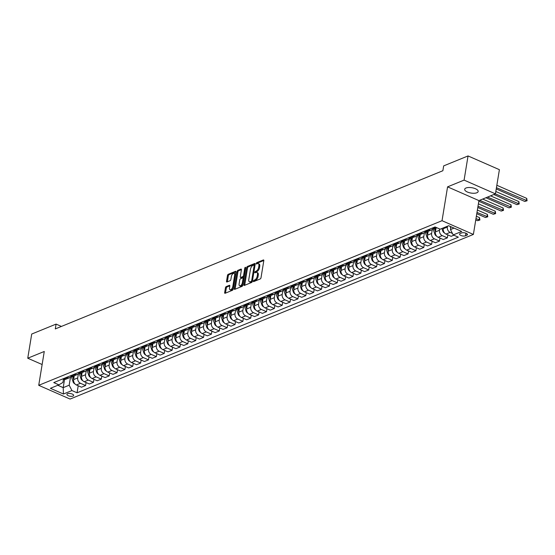 <?xml version="1.0" encoding="UTF-8"?>
<svg xmlns="http://www.w3.org/2000/svg" width="555" height="555" viewBox="0 0 555 555"><rect width="100%" height="100%" fill="white"/><g stroke="black" fill="none" stroke-linecap="round" stroke-linejoin="round"><path stroke-width="0.83" d="M253.351 281.135A0.735 0.368 -66.3 0 0 253.489 281.628A0.735 0.368 -66.3 0 0 253.677 281.621L260.24 278.943A1.048 0.52 -66.3 0 0 261.01 277.743L263.812 260.656A1.048 0.52 -66.3 0 0 263.611 259.955A1.048 0.52 -66.3 0 0 263.348 259.962L256.785 262.64A0.735 0.368 -66.3 0 0 256.243 263.479A0.735 0.368 -66.3 0 0 256.382 263.979A0.735 0.368 -66.3 0 0 256.57 263.972L257.416 263.625A3.351 1.672 -66.3 0 1 258.262 263.59A3.351 1.672 -66.3 0 1 258.894 265.852L258.665 267.274A3.351 1.672 -66.3 0 1 256.188 271.118L255.342 271.464A0.735 0.368 -66.3 0 0 254.8 272.311A0.735 0.368 -66.3 0 0 254.939 272.803A0.735 0.368 -66.3 0 0 255.12 272.796L255.973 272.45A3.351 1.672 -66.3 0 1 256.819 272.415A3.351 1.672 -66.3 0 1 257.451 274.683L257.215 276.106A3.351 1.672 -66.3 0 1 254.745 279.949L253.892 280.296A0.735 0.368 -66.3 0 0 253.351 281.135M476.849 192.765A6.833 2.706 -170.7 0 0 478.167 191.489A6.833 2.706 -170.7 0 0 473.755 188.138A6.833 2.706 -170.7 0 0 466.006 188.006A6.833 2.706 -170.7 0 0 464.688 189.283A6.833 2.706 -170.7 0 0 469.1 192.634A6.833 2.706 -170.7 0 0 476.849 192.765M72.989 396.076A3.413 1.353 -170.7 0 0 73.648 395.444A3.413 1.353 -170.7 0 0 71.442 393.766A3.413 1.353 -170.7 0 0 67.564 393.703A3.413 1.353 -170.7 0 0 66.905 394.341A3.413 1.353 -170.7 0 0 69.111 396.013A3.413 1.353 -170.7 0 0 72.989 396.076M226.225 286.581A1.048 0.52 -66.3 0 0 225.448 287.788L224.664 292.575A1.048 0.52 -66.3 0 0 224.865 293.283A1.048 0.52 -66.3 0 0 225.129 293.276L232.413 290.3A1.048 0.52 -66.3 0 0 233.19 289.1L235.986 272.012A1.048 0.52 -66.3 0 0 235.792 271.305A1.048 0.52 -66.3 0 0 235.521 271.319L228.237 274.295A1.048 0.52 -66.3 0 0 227.467 275.495L226.516 281.281A1.048 0.52 -66.3 0 0 226.711 281.989A1.048 0.52 -66.3 0 0 226.981 281.982L230.096 280.705A1.048 0.52 -66.3 0 0 230.873 279.505L231.338 276.633A2.803 1.394 -66.3 0 1 234.12 273.393A2.803 1.394 -66.3 0 1 234.647 275.287L232.802 286.533A2.803 1.394 -66.3 0 1 230.027 289.772A2.803 1.394 -66.3 0 1 229.499 287.885L229.805 286.005A1.048 0.52 -66.3 0 0 229.61 285.298A1.048 0.52 -66.3 0 0 229.34 285.312L226.225 286.581L227.071 286.956A1.048 0.52 -66.3 0 0 226.301 288.156L225.51 292.95A1.048 0.52 -66.3 0 0 225.496 293.123M44.268 351.475L27.75 358.218L31.711 334.048L56.09 324.092L55.299 328.928L442.876 170.725L443.667 165.889L468.045 155.941L464.091 180.111L447.573 186.855L442.03 220.696L38.725 385.323L44.268 351.475M243.874 284.736A1.048 0.52 -66.3 0 0 244.068 285.443A1.048 0.52 -66.3 0 0 244.339 285.436L251.623 282.46A1.048 0.52 -66.3 0 0 252.393 281.26L255.196 264.173A1.048 0.52 -66.3 0 0 254.995 263.465A1.048 0.52 -66.3 0 0 254.731 263.479L247.447 266.455A1.048 0.52 -66.3 0 0 246.67 267.656L243.874 284.736L244.72 285.11A1.048 0.52 -66.3 0 0 244.7 285.284M242.022 286.38L234.73 289.356A1.048 0.52 -66.3 0 1 234.467 289.363A1.048 0.52 -66.3 0 1 234.272 288.655L237.068 271.575A1.048 0.52 -66.3 0 1 237.838 270.375L240.96 269.099A1.048 0.52 -66.3 0 1 241.224 269.092A1.048 0.52 -66.3 0 1 241.418 269.799L240.287 276.723A1.048 0.52 -66.3 0 0 240.481 277.431A1.048 0.52 -66.3 0 0 240.752 277.424L242.819 276.577A1.048 0.52 -66.3 0 0 243.589 275.377L244.769 268.162A0.735 0.368 -66.3 0 1 245.497 267.316A0.735 0.368 -66.3 0 1 245.636 267.808L242.792 285.18A1.048 0.52 -66.3 0 1 242.022 286.38M461.587 232.94L460.199 233.509A3.309 1.311 -170.7 0 0 459.561 234.127A3.309 1.311 -170.7 0 0 461.698 235.75A3.309 1.311 -170.7 0 0 465.451 235.813L466.838 235.244A3.309 1.311 -170.7 0 0 467.476 234.626A3.309 1.311 -170.7 0 0 465.34 233.003A3.309 1.311 -170.7 0 0 461.587 232.94M442.03 220.696L473.38 234.439L70.076 399.059L38.725 385.323M78.213 385.76L77.062 392.801L458.347 237.172L453.22 234.925L461.711 231.456L448.662 225.732L440.171 229.201L435.044 226.953L53.759 382.589L58.885 384.837L62.909 382.457L63.43 379.28M77.062 392.801L71.935 390.553L63.443 394.022L50.394 388.306L58.885 384.837M447.573 186.855L478.923 200.598L495.442 193.855L464.091 180.111M495.442 193.855L499.396 169.677L468.045 155.941M27.75 358.218L42.131 364.524M478.923 200.598L473.38 234.439M61.418 326.43L56.09 324.092M453.22 234.925L450.466 229.569L450.931 226.724M450.466 229.569L454.059 228.098M64.533 379.509L63.201 387.64L69.181 385.205L70.506 377.088M86.081 382.548L85.588 385.531L81.502 387.203L76.375 384.955A4.267 3.288 -112.2 0 1 73.621 379.599L74.245 375.777M85.588 385.531L80.461 383.283A4.267 3.288 -112.2 0 1 77.707 377.934L78.373 373.876M93.941 379.342L93.455 382.319L89.369 383.991L84.242 381.743A4.267 3.288 -112.2 0 1 81.481 376.387L82.112 372.571M93.455 382.319L88.328 380.071A4.267 3.288 -112.2 0 1 85.574 374.722L86.24 370.671M101.808 376.13L101.322 379.114L97.229 380.779L92.102 378.531A4.267 3.288 -112.2 0 1 89.348 373.182L89.972 369.359M101.322 379.114L96.195 376.866A4.267 3.288 -112.2 0 1 93.441 371.51L94.1 367.459M109.675 372.918L109.182 375.901L105.096 377.573L99.969 375.326A4.267 3.288 -112.2 0 1 97.215 369.97L97.84 366.147M109.182 375.901L104.056 373.654A4.267 3.288 -112.2 0 1 101.301 368.298L101.967 364.246M117.535 369.706L117.049 372.689L112.963 374.361L107.837 372.114A4.267 3.288 -112.2 0 1 105.075 366.758L105.707 362.935M117.049 372.689L111.923 370.442A4.267 3.288 -112.2 0 1 109.169 365.093L109.834 361.034M125.402 366.501L124.917 369.477L120.823 371.149L115.697 368.902A4.267 3.288 -112.2 0 1 112.943 363.546L113.567 359.73M124.917 369.477L119.79 367.237A4.267 3.288 -112.2 0 1 117.036 361.881L117.695 357.829M133.269 363.289L132.777 366.272L128.691 367.937L123.564 365.69A4.267 3.288 -112.2 0 1 120.81 360.341L121.434 356.518M132.777 366.272L127.65 364.024A4.267 3.288 -112.2 0 1 124.896 358.669L125.562 354.617M141.13 360.077L140.644 363.06L136.558 364.732L131.431 362.484A4.267 3.288 -112.2 0 1 128.67 357.129L129.301 353.306M140.644 363.06L135.517 360.812A4.267 3.288 -112.2 0 1 132.763 355.457L133.422 351.405M148.997 356.865L148.511 359.848L144.418 361.52L139.291 359.272A4.267 3.288 -112.2 0 1 136.537 353.917L137.161 350.094M148.511 359.848L143.384 357.6A4.267 3.288 -112.2 0 1 140.63 352.252L141.289 348.2M156.864 353.66L156.371 356.636L152.285 358.308L147.158 356.06A4.267 3.288 -112.2 0 1 144.404 350.711L145.028 346.889M156.371 356.636L151.244 354.395A4.267 3.288 -112.2 0 1 148.49 349.039L149.156 344.988M164.724 350.448L164.238 353.431L160.145 355.096L155.025 352.848A4.267 3.288 -112.2 0 1 152.264 347.499L152.896 343.677M164.238 353.431L159.112 351.183A4.267 3.288 -112.2 0 1 156.357 345.827L157.016 341.776M172.591 347.236L172.106 350.219L168.012 351.891L162.886 349.643A4.267 3.288 -112.2 0 1 160.131 344.287L160.756 340.465M172.106 350.219L166.979 347.971A4.267 3.288 -112.2 0 1 164.218 342.615L164.884 338.564M180.458 344.024L179.966 347.007L175.88 348.679L170.753 346.431A4.267 3.288 -112.2 0 1 167.998 341.075L168.623 337.253M179.966 347.007L174.839 344.759A4.267 3.288 -112.2 0 1 172.085 339.41L172.751 335.359M188.318 340.819L187.833 343.795L183.74 345.467L178.62 343.219A4.267 3.288 -112.2 0 1 175.859 337.87L176.49 334.048M187.833 343.795L182.706 341.554A4.267 3.288 -112.2 0 1 179.952 336.198L180.611 332.147M196.186 337.606L195.7 340.59L191.607 342.255L186.48 340.007A4.267 3.288 -112.2 0 1 183.726 334.658L184.35 330.835M195.7 340.59L190.573 338.342A4.267 3.288 -112.2 0 1 187.812 332.986L188.478 328.935M204.053 334.394L203.56 337.378L199.474 339.05L194.347 336.802A4.267 3.288 -112.2 0 1 191.593 331.446L192.217 327.623M203.56 337.378L198.433 335.13A4.267 3.288 -112.2 0 1 195.679 329.774L196.345 325.723M211.913 331.182L211.427 334.166L207.334 335.837L202.214 333.59A4.267 3.288 -112.2 0 1 199.453 328.234L200.084 324.411M211.427 334.166L206.3 331.918A4.267 3.288 -112.2 0 1 203.546 326.569L204.205 322.517M219.78 327.977L219.294 330.96L215.201 332.625L210.074 330.378A4.267 3.288 -112.2 0 1 207.32 325.029L207.945 321.206M219.294 330.96L214.168 328.713A4.267 3.288 -112.2 0 1 211.406 323.357L212.072 319.305M227.647 324.765L227.155 327.748L223.068 329.413L217.942 327.166A4.267 3.288 -112.2 0 1 215.187 321.817L215.812 317.994M227.155 327.748L222.028 325.501A4.267 3.288 -112.2 0 1 219.274 320.145L219.94 316.093M235.507 321.553L235.022 324.536L230.929 326.208L225.809 323.96A4.267 3.288 -112.2 0 1 223.048 318.605L223.679 314.782M235.022 324.536L229.895 322.288A4.267 3.288 -112.2 0 1 227.141 316.933L227.8 312.881M243.374 318.341L242.889 321.324L238.796 322.996L233.669 320.748A4.267 3.288 -112.2 0 1 230.915 315.393L231.539 311.57M242.889 321.324L237.762 319.076A4.267 3.288 -112.2 0 1 235.001 313.728L235.667 309.676M251.242 315.136L250.749 318.119L246.663 319.784L241.536 317.536A4.267 3.288 -112.2 0 1 238.782 312.188L239.406 308.365M250.749 318.119L245.622 315.871A4.267 3.288 -112.2 0 1 242.868 310.516L243.534 306.464M259.102 311.924L258.616 314.907L254.523 316.572L249.403 314.331A4.267 3.288 -112.2 0 1 246.642 308.975L247.266 305.153M258.616 314.907L253.489 312.659A4.267 3.288 -112.2 0 1 250.735 307.303L251.394 303.252M266.969 308.712L266.483 311.695L262.39 313.367L257.263 311.119A4.267 3.288 -112.2 0 1 254.509 305.763L255.133 301.941M266.483 311.695L261.356 309.447A4.267 3.288 -112.2 0 1 258.595 304.091L259.261 300.04M274.836 305.507L274.343 308.483L270.257 310.155L265.13 307.907A4.267 3.288 -112.2 0 1 262.376 302.551L263.001 298.736M274.343 308.483L269.217 306.235A4.267 3.288 -112.2 0 1 266.462 300.886L267.128 296.835M282.696 302.295L282.211 305.278L278.117 306.943L272.998 304.695A4.267 3.288 -112.2 0 1 270.236 299.346L270.861 295.524M282.211 305.278L277.084 303.03A4.267 3.288 -112.2 0 1 274.33 297.674L274.989 293.623M290.563 299.083L290.078 302.066L285.985 303.731L280.858 301.49A4.267 3.288 -112.2 0 1 278.104 296.134L278.728 292.312M290.078 302.066L284.951 299.818A4.267 3.288 -112.2 0 1 282.19 294.462L282.856 290.411M298.43 295.87L297.938 298.854L293.852 300.526L288.725 298.278A4.267 3.288 -112.2 0 1 285.971 292.922L286.595 289.1M297.938 298.854L292.811 296.606A4.267 3.288 -112.2 0 1 290.057 291.257L290.723 287.199M306.291 292.665L305.805 295.642L301.712 297.313L296.592 295.066A4.267 3.288 -112.2 0 1 293.831 289.71L294.455 285.894M305.805 295.642L300.678 293.394A4.267 3.288 -112.2 0 1 297.924 288.045L298.583 283.993M314.158 289.453L313.672 292.436L309.579 294.101L304.452 291.854A4.267 3.288 -112.2 0 1 301.698 286.505L302.322 282.682M313.672 292.436L308.545 290.189A4.267 3.288 -112.2 0 1 305.784 284.833L306.45 280.781M322.025 286.241L321.532 289.224L317.446 290.889L312.319 288.649A4.267 3.288 -112.2 0 1 309.565 283.293L310.19 279.47M321.532 289.224L316.405 286.977A4.267 3.288 -112.2 0 1 313.651 281.621L314.317 277.569M329.885 283.029L329.399 286.012L325.306 287.684L320.186 285.436A4.267 3.288 -112.2 0 1 317.425 280.081L318.05 276.258M329.399 286.012L324.273 283.765A4.267 3.288 -112.2 0 1 321.518 278.416L322.177 274.357M337.752 279.824L337.267 282.8L333.173 284.472L328.047 282.224A4.267 3.288 -112.2 0 1 325.292 276.869L325.917 273.053M337.267 282.8L332.14 280.552A4.267 3.288 -112.2 0 1 329.379 275.204L330.045 271.152M345.619 276.612L345.127 279.595L341.041 281.26L335.914 279.012A4.267 3.288 -112.2 0 1 333.16 273.664L333.784 269.841M345.127 279.595L340 277.347A4.267 3.288 -112.2 0 1 337.246 271.992L337.912 267.94M353.479 273.4L352.994 276.383L348.901 278.055L343.774 275.807A4.267 3.288 -112.2 0 1 341.02 270.451L341.644 266.629M352.994 276.383L347.867 274.135A4.267 3.288 -112.2 0 1 345.113 268.78L345.772 264.728M361.347 270.188L360.861 273.171L356.768 274.843L351.641 272.595A4.267 3.288 -112.2 0 1 348.887 267.239L349.511 263.417M360.861 273.171L355.734 270.923A4.267 3.288 -112.2 0 1 352.973 265.574L353.639 261.516M369.214 266.983L368.721 269.959L364.635 271.631L359.508 269.383A4.267 3.288 -112.2 0 1 356.754 264.027L357.378 260.212M368.721 269.959L363.594 267.718A4.267 3.288 -112.2 0 1 360.84 262.362L361.506 258.311M377.074 263.771L376.588 266.754L372.495 268.419L367.368 266.171A4.267 3.288 -112.2 0 1 364.614 260.822L365.239 257M376.588 266.754L371.462 264.506A4.267 3.288 -112.2 0 1 368.707 259.15L369.366 255.099M384.941 260.559L384.455 263.542L380.362 265.214L375.236 262.966A4.267 3.288 -112.2 0 1 372.481 257.61L373.106 253.788M384.455 263.542L379.329 261.294A4.267 3.288 -112.2 0 1 376.567 255.938L377.233 251.887M392.808 257.347L392.316 260.33L388.229 262.002L383.103 259.754A4.267 3.288 -112.2 0 1 380.348 254.398L380.973 250.576M392.316 260.33L387.189 258.082A4.267 3.288 -112.2 0 1 384.435 252.733L385.101 248.682M400.668 254.141L400.183 257.118L396.09 258.79L390.963 256.542A4.267 3.288 -112.2 0 1 388.209 251.193L388.833 247.37M400.183 257.118L395.056 254.877A4.267 3.288 -112.2 0 1 392.302 249.521L392.961 245.47M408.535 250.929L408.05 253.912L403.957 255.577L398.83 253.33A4.267 3.288 -112.2 0 1 396.076 247.981L396.7 244.158M408.05 253.912L402.923 251.665A4.267 3.288 -112.2 0 1 400.162 246.309L400.828 242.257M416.403 247.717L415.91 250.7L411.824 252.372L406.697 250.125A4.267 3.288 -112.2 0 1 403.943 244.769L404.567 240.946M415.91 250.7L410.783 248.453A4.267 3.288 -112.2 0 1 408.029 243.097L408.695 239.045M424.263 244.505L423.777 247.488L419.684 249.16L414.557 246.913A4.267 3.288 -112.2 0 1 411.803 241.557L412.427 237.734M423.777 247.488L418.65 245.241A4.267 3.288 -112.2 0 1 415.896 239.892L416.555 235.84M432.13 241.3L431.644 244.276L427.551 245.948L422.424 243.7A4.267 3.288 -112.2 0 1 419.67 238.352L420.295 234.529M431.644 244.276L426.517 242.035A4.267 3.288 -112.2 0 1 423.756 236.68L424.422 232.628M439.997 238.088L439.504 241.071L435.418 242.736L430.291 240.488A4.267 3.288 -112.2 0 1 427.537 235.14L428.162 231.317M439.504 241.071L434.378 238.823A4.267 3.288 -112.2 0 1 431.623 233.468L432.289 229.416M447.857 234.876L447.372 237.859L443.279 239.531L438.152 237.283A4.267 3.288 -112.2 0 1 435.397 231.928L436.022 228.105M447.372 237.859L442.245 235.611A4.267 3.288 -112.2 0 1 439.491 230.256L439.699 228.993M453.872 235.209L451.146 236.319L446.019 234.071A4.267 3.288 -112.2 0 1 443.265 228.715L443.403 227.883M452.45 233.426L450.112 232.399A4.267 3.288 -112.2 0 1 447.351 227.05L447.49 226.218M57.803 385.274L63.201 387.64L63.443 394.022M436.875 227.758L435.217 228.438A4.267 3.288 -112.2 0 1 432.969 228.355L432.324 228.063M435.696 227.238L432.969 228.355A4.267 3.288 -112.2 0 1 431.443 229.978A4.267 3.288 -112.2 0 1 429.195 229.895L428.543 229.61M431.443 229.978L427.35 231.643A4.267 3.288 -112.2 0 1 425.109 231.56L424.457 231.275M428.731 239.295L428.627 239.267A2.83 2.178 -112.2 0 1 426.975 237.311L425.352 232.365A8.165 6.292 -112.2 0 1 425.13 231.574A4.267 3.288 -112.2 0 1 423.576 233.19A4.267 3.288 -112.2 0 1 421.328 233.1L420.683 232.816M419.982 236.437L419.469 234.862A4.267 3.288 -112.2 0 1 417.242 234.772L416.59 234.487M420.87 242.5L420.759 242.479A2.83 2.178 -112.2 0 1 419.115 240.516L417.485 235.57A8.165 6.292 -112.2 0 1 417.263 234.779A4.267 3.288 -112.2 0 1 415.716 236.395A4.267 3.288 -112.2 0 1 413.468 236.312L412.816 236.028M415.716 236.395L411.623 238.067A4.267 3.288 -112.2 0 1 409.375 237.984L408.73 237.7M413.003 245.712L412.892 245.692A2.83 2.178 -112.2 0 1 411.248 243.728L409.625 238.782A8.165 6.292 -112.2 0 1 409.396 237.991A4.267 3.288 -112.2 0 1 407.849 239.607A4.267 3.288 -112.2 0 1 405.601 239.524L404.949 239.24M407.849 239.607L403.756 241.279A4.267 3.288 -112.2 0 1 401.515 241.189L400.863 240.905M405.601 239.524L401.515 241.189A4.267 3.288 -112.2 0 1 399.982 242.819A4.267 3.288 -112.2 0 1 397.734 242.736L397.089 242.452M399.982 242.819L395.895 244.484A4.267 3.288 -112.2 0 1 393.648 244.401L392.995 244.117M397.276 252.136L397.165 252.109A2.83 2.178 -112.2 0 1 395.521 250.152L393.897 245.206A8.165 6.292 -112.2 0 1 393.668 244.415A4.267 3.288 -112.2 0 1 392.121 246.031A4.267 3.288 -112.2 0 1 389.874 245.941L389.221 245.657M388.521 249.278L388.007 247.703A4.267 3.288 -112.2 0 1 385.781 247.613L385.135 247.329M389.36 255.335L389.298 255.321A2.83 2.178 -112.2 0 1 387.654 253.357L386.03 248.411A8.165 6.292 -112.2 0 1 385.801 247.62A4.267 3.288 -112.2 0 1 384.254 249.237A4.267 3.288 -112.2 0 1 382.006 249.153L381.354 248.869M384.254 249.237L380.161 250.909A4.267 3.288 -112.2 0 1 377.92 250.825L377.268 250.541M382.006 249.153L377.92 250.825A4.267 3.288 -112.2 0 1 376.387 252.449A4.267 3.288 -112.2 0 1 374.139 252.365L373.494 252.081M376.387 252.449L372.301 254.121A4.267 3.288 -112.2 0 1 370.053 254.03L369.401 253.746M373.681 261.766L373.57 261.745A2.83 2.178 -112.2 0 1 371.926 259.782L370.303 254.835A8.165 6.292 -112.2 0 1 370.074 254.044A4.267 3.288 -112.2 0 1 368.527 255.661A4.267 3.288 -112.2 0 1 366.279 255.577L365.627 255.293M368.527 255.661L364.434 257.326A4.267 3.288 -112.2 0 1 362.186 257.243L361.541 256.958M365.814 264.978L365.703 264.95A2.83 2.178 -112.2 0 1 364.059 262.994L362.436 258.047A8.165 6.292 -112.2 0 1 362.207 257.256A4.267 3.288 -112.2 0 1 360.66 258.866A4.267 3.288 -112.2 0 1 358.412 258.783L357.76 258.498M357.066 262.113L356.546 260.545A4.267 3.288 -112.2 0 1 354.326 260.455L353.674 260.17M357.899 268.176L357.843 268.162A2.83 2.178 -112.2 0 1 356.192 266.199L354.569 261.252A8.165 6.292 -112.2 0 1 354.347 260.462A4.267 3.288 -112.2 0 1 352.793 262.078A4.267 3.288 -112.2 0 1 350.545 261.995L349.9 261.71M352.793 262.078L348.707 263.75A4.267 3.288 -112.2 0 1 346.459 263.667L345.807 263.382M350.545 261.995L346.459 263.667A4.267 3.288 -112.2 0 1 344.933 265.29A4.267 3.288 -112.2 0 1 342.685 265.207L342.033 264.922M344.933 265.29L340.839 266.962A4.267 3.288 -112.2 0 1 338.592 266.872L337.946 266.587M342.22 274.607L342.109 274.586A2.83 2.178 -112.2 0 1 340.465 272.623L338.841 267.676A8.165 6.292 -112.2 0 1 338.612 266.886A4.267 3.288 -112.2 0 1 337.065 268.502A4.267 3.288 -112.2 0 1 334.818 268.419L334.172 268.134M333.472 271.749L332.958 270.181A4.267 3.288 -112.2 0 1 330.731 270.084L330.079 269.799M334.353 277.819L334.249 277.791A2.83 2.178 -112.2 0 1 332.598 275.835L330.974 270.889A8.165 6.292 -112.2 0 1 330.752 270.091A4.267 3.288 -112.2 0 1 329.198 271.707A4.267 3.288 -112.2 0 1 326.95 271.624L326.305 271.339M329.198 271.707L325.112 273.379A4.267 3.288 -112.2 0 1 322.864 273.296L322.212 273.011M326.493 281.024L326.382 281.003A2.83 2.178 -112.2 0 1 324.737 279.04L323.114 274.094A8.165 6.292 -112.2 0 1 322.885 273.303A4.267 3.288 -112.2 0 1 321.338 274.919A4.267 3.288 -112.2 0 1 319.09 274.836L318.438 274.552M321.338 274.919L317.245 276.591A4.267 3.288 -112.2 0 1 314.997 276.508L314.352 276.224M319.09 274.836L314.997 276.508A4.267 3.288 -112.2 0 1 313.471 278.131A4.267 3.288 -112.2 0 1 311.223 278.048L310.578 277.764M313.471 278.131L309.378 279.803A4.267 3.288 -112.2 0 1 307.137 279.713L306.485 279.429M310.758 287.448L310.654 287.421A2.83 2.178 -112.2 0 1 309.003 285.464L307.38 280.518A8.165 6.292 -112.2 0 1 307.158 279.727A4.267 3.288 -112.2 0 1 305.604 281.343A4.267 3.288 -112.2 0 1 303.356 281.26L302.711 280.969M302.01 284.59L301.497 283.015A4.267 3.288 -112.2 0 1 299.27 282.925L298.618 282.641M302.843 290.647L302.787 290.633A2.83 2.178 -112.2 0 1 301.143 288.676L299.52 283.73A8.165 6.292 -112.2 0 1 299.291 282.932A4.267 3.288 -112.2 0 1 297.744 284.548A4.267 3.288 -112.2 0 1 295.496 284.465L294.844 284.181M297.744 284.548L293.65 286.22A4.267 3.288 -112.2 0 1 291.403 286.137L290.758 285.853M295.031 293.866L294.92 293.845A2.83 2.178 -112.2 0 1 293.276 291.881L291.652 286.935A8.165 6.292 -112.2 0 1 291.424 286.144A4.267 3.288 -112.2 0 1 289.876 287.761A4.267 3.288 -112.2 0 1 287.629 287.677L286.984 287.393M289.876 287.761L285.783 289.433A4.267 3.288 -112.2 0 1 283.543 289.349L282.89 289.065M287.629 287.677L283.543 289.349A4.267 3.288 -112.2 0 1 282.009 290.973A4.267 3.288 -112.2 0 1 279.762 290.889L279.116 290.605M278.416 294.219L277.902 292.651A4.267 3.288 -112.2 0 1 275.675 292.554L275.023 292.27M279.304 300.29L279.193 300.262A2.83 2.178 -112.2 0 1 277.549 298.306L275.925 293.359A8.165 6.292 -112.2 0 1 275.696 292.568A4.267 3.288 -112.2 0 1 274.149 294.185A4.267 3.288 -112.2 0 1 271.901 294.094L271.249 293.81M270.549 297.431L270.035 295.857A4.267 3.288 -112.2 0 1 267.808 295.766L267.163 295.482M271.437 303.502L271.326 303.474A2.83 2.178 -112.2 0 1 269.681 301.518L268.058 296.571A8.165 6.292 -112.2 0 1 267.829 295.773A4.267 3.288 -112.2 0 1 266.282 297.39A4.267 3.288 -112.2 0 1 264.034 297.307L263.389 297.022M266.282 297.39L262.189 299.062A4.267 3.288 -112.2 0 1 259.948 298.978L259.296 298.694M264.034 297.307L259.948 298.978A4.267 3.288 -112.2 0 1 258.415 300.602A4.267 3.288 -112.2 0 1 256.167 300.519L255.522 300.234M258.415 300.602L254.329 302.274A4.267 3.288 -112.2 0 1 252.081 302.191L251.429 301.906M255.709 309.919L255.598 309.898A2.83 2.178 -112.2 0 1 253.954 307.935L252.331 302.988A8.165 6.292 -112.2 0 1 252.102 302.197A4.267 3.288 -112.2 0 1 250.555 303.814A4.267 3.288 -112.2 0 1 248.307 303.731L247.655 303.446M246.954 307.061L246.441 305.493A4.267 3.288 -112.2 0 1 244.214 305.396L243.569 305.111M244.228 305.403A4.267 3.288 -112.2 0 1 242.688 307.026A4.267 3.288 -112.2 0 1 240.44 306.936L239.795 306.651M239.094 310.273L238.581 308.698A4.267 3.288 -112.2 0 1 236.354 308.608L235.702 308.323M239.975 316.343L239.871 316.315A2.83 2.178 -112.2 0 1 238.22 314.359L236.597 309.412A8.165 6.292 -112.2 0 1 236.375 308.615A4.267 3.288 -112.2 0 1 234.821 310.231A4.267 3.288 -112.2 0 1 232.573 310.148L231.928 309.863M234.821 310.231L230.734 311.903A4.267 3.288 -112.2 0 1 228.487 311.82L227.834 311.535M228.5 311.827A4.267 3.288 -112.2 0 1 226.96 313.443A4.267 3.288 -112.2 0 1 224.713 313.36L224.06 313.075M226.96 313.443L222.867 315.115A4.267 3.288 -112.2 0 1 220.619 315.032L219.974 314.747M224.248 322.76L224.137 322.739A2.83 2.178 -112.2 0 1 222.493 320.776L220.869 315.83A8.165 6.292 -112.2 0 1 220.64 315.039A4.267 3.288 -112.2 0 1 219.093 316.655A4.267 3.288 -112.2 0 1 216.845 316.572L216.2 316.288M215.5 319.902L214.986 318.334A4.267 3.288 -112.2 0 1 212.759 318.237L212.107 317.953M216.381 325.972L216.277 325.945A2.83 2.178 -112.2 0 1 214.625 323.988L213.002 319.042A8.165 6.292 -112.2 0 1 212.78 318.251A4.267 3.288 -112.2 0 1 211.226 319.867A4.267 3.288 -112.2 0 1 208.978 319.777L208.333 319.493M211.226 319.867L207.14 321.532A4.267 3.288 -112.2 0 1 204.892 321.449L204.24 321.165M208.52 329.177L208.409 329.157A2.83 2.178 -112.2 0 1 206.765 327.193L205.142 322.247A8.165 6.292 -112.2 0 1 204.913 321.456A4.267 3.288 -112.2 0 1 203.366 323.072A4.267 3.288 -112.2 0 1 201.118 322.989L200.466 322.705M203.366 323.072L199.273 324.744A4.267 3.288 -112.2 0 1 197.025 324.661L196.38 324.377M201.118 322.989L197.025 324.661A4.267 3.288 -112.2 0 1 195.499 326.284A4.267 3.288 -112.2 0 1 193.251 326.201L192.606 325.917M191.905 329.531L191.392 327.963A4.267 3.288 -112.2 0 1 189.165 327.873L188.513 327.582M192.786 335.602L192.682 335.581A2.83 2.178 -112.2 0 1 191.031 333.617L189.408 328.671A8.165 6.292 -112.2 0 1 189.186 327.88A4.267 3.288 -112.2 0 1 187.632 329.497A4.267 3.288 -112.2 0 1 185.391 329.413L184.739 329.129M184.038 332.743L183.525 331.175A4.267 3.288 -112.2 0 1 181.298 331.078L180.646 330.794M184.926 338.814L184.815 338.786A2.83 2.178 -112.2 0 1 183.171 336.829L181.547 331.883A8.165 6.292 -112.2 0 1 181.319 331.092A4.267 3.288 -112.2 0 1 179.771 332.709A4.267 3.288 -112.2 0 1 177.524 332.618L176.872 332.334M179.771 332.709L175.678 334.374A4.267 3.288 -112.2 0 1 173.431 334.29L172.785 334.006M177.059 342.019L176.948 341.998A2.83 2.178 -112.2 0 1 175.304 340.035L173.68 335.088A8.165 6.292 -112.2 0 1 173.451 334.297A4.267 3.288 -112.2 0 1 171.904 335.914A4.267 3.288 -112.2 0 1 169.657 335.83L169.011 335.546M171.904 335.914L167.818 337.586A4.267 3.288 -112.2 0 1 165.57 337.502L164.918 337.218M169.657 335.83L165.57 337.502A4.267 3.288 -112.2 0 1 164.037 339.126A4.267 3.288 -112.2 0 1 161.796 339.043L161.144 338.758M160.444 342.373L159.93 340.805A4.267 3.288 -112.2 0 1 157.703 340.708L157.051 340.423M157.717 340.714A4.267 3.288 -112.2 0 1 156.177 342.338A4.267 3.288 -112.2 0 1 153.929 342.255L153.277 341.97M156.177 342.338L152.084 344.003A4.267 3.288 -112.2 0 1 149.836 343.92L149.191 343.635M153.464 351.655L153.353 351.627A2.83 2.178 -112.2 0 1 151.709 349.671L150.086 344.724A8.165 6.292 -112.2 0 1 149.857 343.933A4.267 3.288 -112.2 0 1 148.31 345.55A4.267 3.288 -112.2 0 1 146.062 345.46L145.417 345.175M148.31 345.55L144.224 347.215A4.267 3.288 -112.2 0 1 141.976 347.132L141.324 346.847M141.983 347.139A4.267 3.288 -112.2 0 1 140.443 348.755A4.267 3.288 -112.2 0 1 138.202 348.672L137.55 348.387M140.443 348.755L136.357 350.427A4.267 3.288 -112.2 0 1 134.109 350.344L133.457 350.059M137.737 358.072L137.626 358.051A2.83 2.178 -112.2 0 1 135.982 356.088L134.359 351.142A8.165 6.292 -112.2 0 1 134.13 350.351A4.267 3.288 -112.2 0 1 132.583 351.967A4.267 3.288 -112.2 0 1 130.335 351.884L129.683 351.599M128.989 355.214L128.469 353.646A4.267 3.288 -112.2 0 1 126.242 353.549L125.596 353.264M129.87 361.284L129.759 361.263A2.83 2.178 -112.2 0 1 128.115 359.3L126.491 354.354A8.165 6.292 -112.2 0 1 126.263 353.563A4.267 3.288 -112.2 0 1 124.715 355.179A4.267 3.288 -112.2 0 1 122.468 355.096L121.822 354.811M124.715 355.179L120.629 356.844A4.267 3.288 -112.2 0 1 118.381 356.761L117.729 356.476M122.003 364.496L121.899 364.469A2.83 2.178 -112.2 0 1 120.248 362.512L118.624 357.566A8.165 6.292 -112.2 0 1 118.402 356.775A4.267 3.288 -112.2 0 1 116.848 358.384A4.267 3.288 -112.2 0 1 114.607 358.301L113.955 358.017M116.848 358.384L112.762 360.056A4.267 3.288 -112.2 0 1 110.514 359.973L109.862 359.689M114.607 358.301L110.514 359.973A4.267 3.288 -112.2 0 1 108.988 361.596A4.267 3.288 -112.2 0 1 106.74 361.513L106.088 361.229M108.988 361.596L104.895 363.268A4.267 3.288 -112.2 0 1 102.647 363.185L102.002 362.901M106.276 370.913L106.165 370.893A2.83 2.178 -112.2 0 1 104.52 368.929L102.897 363.983A8.165 6.292 -112.2 0 1 102.668 363.192A4.267 3.288 -112.2 0 1 101.121 364.808A4.267 3.288 -112.2 0 1 98.873 364.725L98.228 364.441M97.527 368.055L97.014 366.487A4.267 3.288 -112.2 0 1 94.787 366.39L94.135 366.106M98.408 374.125L98.304 374.105A2.83 2.178 -112.2 0 1 96.653 372.141L95.03 367.195A8.165 6.292 -112.2 0 1 94.808 366.404A4.267 3.288 -112.2 0 1 93.254 368.021A4.267 3.288 -112.2 0 1 91.013 367.937L90.361 367.653M93.254 368.021L89.168 369.685A4.267 3.288 -112.2 0 1 86.92 369.602L86.268 369.318M90.548 377.338L90.437 377.31A2.83 2.178 -112.2 0 1 88.793 375.353L87.17 370.407A8.165 6.292 -112.2 0 1 86.941 369.609A4.267 3.288 -112.2 0 1 85.394 371.226A4.267 3.288 -112.2 0 1 83.146 371.142L82.494 370.858M85.394 371.226L81.301 372.898A4.267 3.288 -112.2 0 1 79.053 372.814L78.408 372.53M83.146 371.142L79.053 372.814A4.267 3.288 -112.2 0 1 77.527 374.438A4.267 3.288 -112.2 0 1 75.279 374.354L74.634 374.07M73.933 377.684L73.42 376.117A4.267 3.288 -112.2 0 1 71.193 376.026L70.541 375.742M71.2 376.026A4.267 3.288 -112.2 0 1 69.659 377.65A4.267 3.288 -112.2 0 1 67.419 377.567L66.766 377.282M69.659 377.65L65.573 379.322A4.267 3.288 -112.2 0 1 63.325 379.231L62.673 378.947M69.181 385.205L71.935 390.553M254.225 281.399A0.735 0.368 -66.3 0 1 254.738 280.663L255.591 280.317A3.351 1.672 -66.3 0 0 258.061 276.473L257.215 276.106M256.819 272.415L257.666 272.789A3.351 1.672 -66.3 0 1 258.297 275.051L258.061 276.473M258.262 263.59L259.109 263.958A3.351 1.672 -66.3 0 1 259.74 266.227L259.511 267.649A3.351 1.672 -66.3 0 1 257.034 271.492L256.188 271.839A0.735 0.368 -66.3 0 0 255.668 272.574M263.826 260.482L257.631 263.014A0.735 0.368 -66.3 0 0 257.111 263.743M255.21 264L248.293 266.823A1.048 0.52 -66.3 0 0 247.516 268.023L244.72 285.11M251.158 281.413A0.735 0.368 -66.3 0 0 251.699 280.566L254.155 265.574A0.735 0.368 -66.3 0 0 254.024 265.075A0.735 0.368 -66.3 0 0 253.836 265.082L252.941 265.45A3.351 1.672 -66.3 0 0 250.465 269.293L248.786 279.547A3.351 1.672 -66.3 0 0 249.417 281.808A3.351 1.672 -66.3 0 0 250.263 281.774L251.158 281.413L252.012 281.78A0.735 0.368 -66.3 0 0 252.352 281.447M249.417 281.808L250.263 282.183A3.351 1.672 -66.3 0 0 251.11 282.148L250.263 281.774M252.012 281.78L251.11 282.148M241.439 269.619L238.685 270.743A1.048 0.52 -66.3 0 0 237.915 271.943L235.119 289.03A1.048 0.52 -66.3 0 0 235.098 289.204M241.161 277.604A1.048 0.52 -66.3 0 0 241.328 277.805A1.048 0.52 -66.3 0 0 241.598 277.791L243.666 276.952A1.048 0.52 -66.3 0 0 244.242 276.328M239.108 283.917A2.803 1.394 -66.3 0 0 239.635 285.804A2.803 1.394 -66.3 0 0 242.41 282.564L243.062 278.603A1.048 0.52 -66.3 0 0 242.868 277.895A1.048 0.52 -66.3 0 0 242.597 277.909L240.53 278.749A1.048 0.52 -66.3 0 0 239.76 279.956L239.108 283.917M239.635 285.804L240.481 286.179A2.803 1.394 -66.3 0 0 243.007 283.889M243.888 278.485A1.048 0.52 -66.3 0 0 243.714 278.27L242.868 277.895M229.825 285.832L227.071 286.956M230.027 289.772L230.873 290.147A2.803 1.394 -66.3 0 0 233.391 287.858M235.528 274.794A2.803 1.394 -66.3 0 0 234.966 273.768L234.12 273.393M236.007 271.839L229.083 274.663A1.048 0.52 -66.3 0 0 228.313 275.863L227.363 281.656A1.048 0.52 -66.3 0 0 227.342 281.829M450.715 228.043A2.83 2.178 -112.2 0 1 450.57 227.682L450.147 226.384M496.246 188.943L524.773 201.444L526.341 200.806L526.737 198.385L496.843 185.28M496.447 187.701L527.09 200.75L524.773 201.444M526.737 198.385L527.09 200.75M444.409 232.864L444.354 232.85A2.83 2.178 -112.2 0 1 442.71 230.887L441.919 228.487M443.112 228.001L443.292 228.542M493.797 194.527L516.906 204.656L518.481 204.011L518.876 201.597L495.823 191.496M495.365 193.882L519.23 203.963L516.906 204.656M518.876 201.597L519.23 203.963M436.598 236.083L436.487 236.062A2.83 2.178 -112.2 0 1 434.842 234.099L433.219 229.153A8.165 6.292 -112.2 0 1 432.99 228.362M434.398 228.618A8.165 6.292 67.8 0 0 434.412 228.667L435.425 231.754M435.71 230.013L435.196 228.445M485.93 197.733L509.039 207.868L510.614 207.223L511.009 204.809L490.565 195.846M487.505 197.094L511.363 207.175L509.039 207.868M511.009 204.809L511.363 207.175M426.531 231.83A8.165 6.292 67.8 0 0 426.545 231.872L427.565 234.966M427.849 233.225L427.329 231.657M478.812 201.271L501.179 211.073L502.747 210.435L503.142 208.014L482.697 199.058M479.638 200.306L503.496 210.387L501.179 211.073M503.142 208.014L503.496 210.387M418.671 235.042A8.165 6.292 67.8 0 0 418.685 235.084L419.698 238.171M477.793 207.487L493.312 214.285L494.887 213.647L495.282 211.226L478.396 203.824M478.001 206.245L495.636 213.592L493.312 214.285M495.282 211.226L495.636 213.592M410.804 238.255A8.165 6.292 67.8 0 0 410.818 238.296L411.831 241.383M412.115 239.642L411.602 238.074M476.78 213.696L485.445 217.498L487.019 216.852L487.415 214.438L477.376 210.04M476.981 212.454L487.769 216.804L485.445 217.498M487.415 214.438L487.769 216.804M405.136 248.924L405.032 248.904A2.83 2.178 -112.2 0 1 403.381 246.94L401.758 241.994A8.165 6.292 -112.2 0 1 401.536 241.203M402.937 241.46A8.165 6.292 67.8 0 0 402.951 241.508L403.971 244.595M404.255 242.854L403.735 241.286M475.76 219.905L477.584 220.71L479.152 220.064L479.548 217.65L476.356 216.249M475.961 218.663L479.902 220.016L477.584 220.71M479.548 217.65L479.902 220.016M395.077 244.672A8.165 6.292 67.8 0 0 395.091 244.713L396.103 247.807M396.388 246.066L395.875 244.498M387.21 247.884A8.165 6.292 67.8 0 0 387.223 247.925L388.236 251.013M381.542 258.554L381.438 258.533A2.83 2.178 -112.2 0 1 379.787 256.57L378.163 251.623A8.165 6.292 -112.2 0 1 377.941 250.832M379.342 251.096A8.165 6.292 67.8 0 0 379.356 251.137L380.376 254.225M380.661 252.483L380.14 250.916M371.482 254.301A8.165 6.292 67.8 0 0 371.496 254.35L372.509 257.437M372.793 255.695L372.28 254.128M363.615 257.513A8.165 6.292 67.8 0 0 363.629 257.555L364.642 260.649M364.926 258.907L364.413 257.34M355.748 260.725A8.165 6.292 67.8 0 0 355.769 260.767L356.782 263.854M350.087 271.395L349.976 271.374A2.83 2.178 -112.2 0 1 348.332 269.411L346.708 264.464A8.165 6.292 -112.2 0 1 346.48 263.674M347.888 263.937A8.165 6.292 67.8 0 0 347.902 263.979L348.915 267.066M349.199 265.325L348.686 263.757M340.021 267.142A8.165 6.292 67.8 0 0 340.035 267.191L341.048 270.278M341.332 268.537L340.819 266.969M332.161 270.354A8.165 6.292 67.8 0 0 332.174 270.396L333.187 273.483M324.293 273.566A8.165 6.292 67.8 0 0 324.307 273.608L325.32 276.695M325.605 274.954L325.091 273.386M318.625 284.236L318.514 284.216A2.83 2.178 -112.2 0 1 316.87 282.252L315.247 277.306A8.165 6.292 -112.2 0 1 315.018 276.515M316.426 276.778A8.165 6.292 67.8 0 0 316.44 276.82L317.453 279.907M317.738 278.166L317.224 276.598M308.566 279.984A8.165 6.292 67.8 0 0 308.58 280.032L309.593 283.119M309.877 281.378L309.364 279.81M300.699 283.196A8.165 6.292 67.8 0 0 300.713 283.237L301.726 286.325M292.832 286.408A8.165 6.292 67.8 0 0 292.846 286.449L293.859 289.537M294.143 287.795L293.63 286.227M287.164 297.078L287.06 297.057A2.83 2.178 -112.2 0 1 285.409 295.094L283.785 290.147A8.165 6.292 -112.2 0 1 283.563 289.356M284.972 289.62A8.165 6.292 67.8 0 0 284.986 289.661L285.998 292.749M286.283 291.007L285.769 289.439M277.105 292.825A8.165 6.292 67.8 0 0 277.118 292.867L278.131 295.961M269.237 296.037A8.165 6.292 67.8 0 0 269.251 296.079L270.264 299.166M263.57 306.707L263.465 306.686A2.83 2.178 -112.2 0 1 261.814 304.723L260.191 299.776A8.165 6.292 -112.2 0 1 259.969 298.985M261.377 299.249A8.165 6.292 67.8 0 0 261.391 299.291L262.404 302.378M262.688 300.637L262.175 299.069M253.51 302.461A8.165 6.292 67.8 0 0 253.524 302.503L254.537 305.59M254.821 303.849L254.308 302.281M247.842 313.131L247.731 313.103A2.83 2.178 -112.2 0 1 246.087 311.147L244.464 306.2A8.165 6.292 -112.2 0 1 244.235 305.41M245.643 305.666A8.165 6.292 67.8 0 0 245.657 305.708L246.67 308.802M237.783 308.878A8.165 6.292 67.8 0 0 237.797 308.92L238.81 312.007M232.115 319.548L232.004 319.527A2.83 2.178 -112.2 0 1 230.36 317.564L228.736 312.618A8.165 6.292 -112.2 0 1 228.507 311.827M229.916 312.09A8.165 6.292 67.8 0 0 229.93 312.132L230.942 315.219M231.227 313.478L230.713 311.91M222.049 315.302A8.165 6.292 67.8 0 0 222.062 315.344L223.075 318.431M223.36 316.69L222.846 315.122M214.188 318.508A8.165 6.292 67.8 0 0 214.202 318.549L215.215 321.643M206.321 321.72A8.165 6.292 67.8 0 0 206.335 321.761L207.348 324.848M207.632 323.114L207.119 321.539M200.653 332.389L200.542 332.369A2.83 2.178 -112.2 0 1 198.898 330.405L197.275 325.459A8.165 6.292 -112.2 0 1 197.046 324.668M198.454 324.932A8.165 6.292 67.8 0 0 198.468 324.973L199.481 328.06M199.772 326.319L199.252 324.751M190.594 328.137A8.165 6.292 67.8 0 0 190.608 328.185L191.621 331.273M182.727 331.349A8.165 6.292 67.8 0 0 182.741 331.39L183.754 334.485M174.86 334.561A8.165 6.292 67.8 0 0 174.874 334.603L175.886 337.69M176.178 335.955L175.657 334.381M169.192 345.231L169.088 345.21A2.83 2.178 -112.2 0 1 167.437 343.247L165.813 338.3A8.165 6.292 -112.2 0 1 165.591 337.509M166.999 337.773A8.165 6.292 67.8 0 0 167.013 337.815L168.026 340.902M168.311 339.161L167.797 337.593M161.332 348.443L161.221 348.422A2.83 2.178 -112.2 0 1 159.576 346.459L157.953 341.512A8.165 6.292 -112.2 0 1 157.724 340.721M159.132 340.978A8.165 6.292 67.8 0 0 159.146 341.027L160.159 344.114M151.265 344.19A8.165 6.292 67.8 0 0 151.279 344.232L152.292 347.326M152.583 345.585L152.063 344.017M145.549 354.853L145.493 354.839A2.83 2.178 -112.2 0 1 143.842 352.876L142.219 347.929A8.165 6.292 -112.2 0 1 141.997 347.139M143.405 347.402A8.165 6.292 67.8 0 0 143.419 347.444L144.432 350.531M144.716 348.797L144.203 347.222M135.538 350.614A8.165 6.292 67.8 0 0 135.552 350.656L136.565 353.743M136.849 352.002L136.336 350.434M127.671 353.819A8.165 6.292 67.8 0 0 127.685 353.868L128.698 356.955M119.811 357.031A8.165 6.292 67.8 0 0 119.825 357.073L120.837 360.167M121.122 358.426L120.608 356.858M114.143 367.701L114.032 367.681A2.83 2.178 -112.2 0 1 112.388 365.717L110.764 360.771A8.165 6.292 -112.2 0 1 110.535 359.98M111.944 360.244A8.165 6.292 67.8 0 0 111.957 360.285L112.97 363.372M113.255 361.631L112.741 360.063M104.076 363.456A8.165 6.292 67.8 0 0 104.09 363.497L105.103 366.584M105.394 364.843L104.874 363.275M96.216 366.661A8.165 6.292 67.8 0 0 96.23 366.709L97.243 369.796M88.349 369.873A8.165 6.292 67.8 0 0 88.363 369.914L89.376 373.002M89.66 371.267L89.147 369.699M82.681 380.543L82.57 380.522A2.83 2.178 -112.2 0 1 80.926 378.559L79.303 373.612A8.165 6.292 -112.2 0 1 79.074 372.821M80.482 373.085A8.165 6.292 67.8 0 0 80.496 373.127L81.509 376.214M81.8 374.472L81.28 372.904M74.814 383.755L74.71 383.734A2.83 2.178 -112.2 0 1 73.059 381.771L71.435 376.824A8.165 6.292 -112.2 0 1 71.213 376.033M72.622 376.297A8.165 6.292 67.8 0 0 72.636 376.339L73.648 379.426M73.621 379.599L77.707 377.934M81.481 376.387L85.574 374.722M89.348 373.182L93.441 371.51M97.215 369.97L101.301 368.298M105.075 366.758L109.169 365.093M112.943 363.546L117.036 361.881M120.81 360.341L124.896 358.669M128.67 357.129L132.763 355.457M136.537 353.917L140.63 352.252M144.404 350.711L148.49 349.039M152.264 347.499L156.357 345.827M160.131 344.287L164.218 342.615M167.998 341.075L172.085 339.41M175.859 337.87L179.952 336.198M183.726 334.658L187.812 332.986M191.593 331.446L195.679 329.774M199.453 328.234L203.546 326.569M207.32 325.029L211.406 323.357M215.187 321.817L219.274 320.145M223.048 318.605L227.141 316.933M230.915 315.393L235.001 313.728M238.782 312.188L242.868 310.516M246.642 308.975L250.735 307.303M254.509 305.763L258.595 304.091M262.376 302.551L266.462 300.886M270.236 299.346L274.33 297.674M278.104 296.134L282.19 294.462M285.971 292.922L290.057 291.257M293.831 289.71L297.924 288.045M301.698 286.505L305.784 284.833M309.565 283.293L313.651 281.621M317.425 280.081L321.518 278.416M325.292 276.869L329.379 275.204M333.16 273.664L337.246 271.992M341.02 270.451L345.113 268.78M348.887 267.239L352.973 265.574M356.754 264.027L360.84 262.362M364.614 260.822L368.707 259.15M372.481 257.61L376.567 255.938M380.348 254.398L384.435 252.733M388.209 251.193L392.302 249.521M396.076 247.981L400.162 246.309M403.943 244.769L408.029 243.097M411.803 241.557L415.896 239.892M419.67 238.352L423.756 236.68M427.537 235.14L431.623 233.468M435.397 231.928L439.491 230.256M443.265 228.715L447.351 227.05M446.019 234.071L450.112 232.399M438.152 237.283L442.245 235.611M425.109 231.56L429.195 229.895M430.291 240.488L434.378 238.823M417.242 234.772L421.328 233.1M422.424 243.7L426.517 242.035M409.375 237.984L413.468 236.312M414.557 246.913L418.65 245.241M406.697 250.125L410.783 248.453M393.648 244.401L397.734 242.736M398.83 253.33L402.923 251.665M385.781 247.613L389.874 245.941M390.963 256.542L395.056 254.877M383.103 259.754L387.189 258.082M370.053 254.03L374.139 252.365M375.236 262.966L379.329 261.294M362.186 257.243L366.279 255.577M367.368 266.171L371.462 264.506M354.326 260.455L358.412 258.783M359.508 269.383L363.594 267.718M351.641 272.595L355.734 270.923M338.592 266.872L342.685 265.207M343.774 275.807L347.867 274.135M330.731 270.084L334.818 268.419M335.914 279.012L340 277.347M322.864 273.296L326.95 271.624M328.047 282.224L332.14 280.552M320.186 285.436L324.273 283.765M307.137 279.713L311.223 278.048M312.319 288.649L316.405 286.977M299.27 282.925L303.356 281.26M304.452 291.854L308.545 290.189M291.403 286.137L295.496 284.465M296.592 295.066L300.678 293.394M288.725 298.278L292.811 296.606M275.675 292.554L279.762 290.889M280.858 301.49L284.951 299.818M267.808 295.766L271.901 294.094M272.998 304.695L277.084 303.03M265.13 307.907L269.217 306.235M252.081 302.191L256.167 300.519M257.263 311.119L261.356 309.447M244.214 305.396L248.307 303.731M249.403 314.331L253.489 312.659M236.354 308.608L240.44 306.936M241.536 317.536L245.622 315.871M228.487 311.82L232.573 310.148M233.669 320.748L237.762 319.076M220.619 315.032L224.713 313.36M225.809 323.96L229.895 322.288M212.759 318.237L216.845 316.572M217.942 327.166L222.028 325.501M204.892 321.449L208.978 319.777M210.074 330.378L214.168 328.713M202.214 333.59L206.3 331.918M189.165 327.873L193.251 326.201M194.347 336.802L198.433 335.13M181.298 331.078L185.391 329.413M186.48 340.007L190.573 338.342M173.431 334.29L177.524 332.618M178.62 343.219L182.706 341.554M170.753 346.431L174.839 344.759M157.703 340.708L161.796 339.043M162.886 349.643L166.979 347.971M149.836 343.92L153.929 342.255M155.025 352.848L159.112 351.183M141.976 347.132L146.062 345.46M147.158 356.06L151.244 354.395M134.109 350.344L138.202 348.672M139.291 359.272L143.384 357.6M126.242 353.549L130.335 351.884M131.431 362.484L135.517 360.812M118.381 356.761L122.468 355.096M123.564 365.69L127.65 364.024M115.697 368.902L119.79 367.237M102.647 363.185L106.74 361.513M107.837 372.114L111.923 370.442M94.787 366.39L98.873 364.725M99.969 375.326L104.056 373.654M86.92 369.602L91.013 367.937M92.102 378.531L96.195 376.866M84.242 381.743L88.328 380.071M71.193 376.026L75.279 374.354M76.375 384.955L80.461 383.283M63.325 379.231L67.419 377.567M467.067 233.842L466.838 235.244M465.881 233.183L465.451 235.813M255.591 280.317L254.745 279.949M258.297 275.051L257.451 274.683M256.188 271.839L255.342 271.464M257.034 271.492L256.188 271.118M259.511 267.649L258.665 267.274M259.74 266.227L258.894 265.852M257.631 263.014L256.785 262.64M263.785 260.156L263.348 259.962M254.738 280.663L253.892 280.296M247.516 268.023L246.67 267.656M248.293 266.823L247.447 266.455M255.168 263.674L254.731 263.479M252.456 280.899L251.699 280.566M254.911 265.9L254.155 265.574M235.119 289.03L234.272 288.655M237.915 271.943L237.068 271.575M238.685 270.743L237.838 270.375M241.397 269.293L240.96 269.099M241.598 277.791L240.752 277.424M243.666 276.952L242.819 276.577M244.346 275.71L243.589 275.377M245.525 268.495L244.769 268.162M243.166 282.897L242.41 282.564M243.818 278.936L243.062 278.603M229.777 285.506L229.34 285.312M233.558 286.866L232.802 286.533M235.396 275.62L234.647 275.287M227.363 281.656L226.516 281.281M228.313 275.863L227.467 275.495M229.083 274.663L228.237 274.295M235.965 271.513L235.521 271.319M225.51 292.95L224.664 292.575M226.301 288.156L225.448 287.788M442.71 230.887L443.341 230.63M433.219 229.153L434.412 228.667M434.842 234.099L435.481 233.842M425.352 232.365L426.545 231.872M426.975 237.311L427.614 237.047M417.485 235.57L418.685 235.084M419.115 240.516L419.746 240.259M409.625 238.782L410.818 238.296M411.248 243.728L411.886 243.472M401.758 241.994L402.951 241.508M403.381 246.94L404.019 246.677M393.897 245.206L395.091 244.713M395.521 250.152L396.152 249.889M386.03 248.411L387.223 247.925M387.654 253.357L388.292 253.101M378.163 251.623L379.356 251.137M379.787 256.57L380.425 256.313M370.303 254.835L371.496 254.35M371.926 259.782L372.558 259.518M362.436 258.047L363.629 257.555M364.059 262.994L364.697 262.73M354.569 261.252L355.769 260.767M356.192 266.199L356.83 265.942M346.708 264.464L347.902 263.979M348.332 269.411L348.963 269.154M338.841 267.676L340.035 267.191M340.465 272.623L341.103 272.359M330.974 270.889L332.174 270.396M332.598 275.835L333.236 275.571M323.114 274.094L324.307 273.608M324.737 279.04L325.369 278.783M315.247 277.306L316.44 276.82M316.87 282.252L317.509 281.995M307.38 280.518L308.58 280.032M309.003 285.464L309.641 285.201M299.52 283.73L300.713 283.237M301.143 288.676L301.774 288.413M291.652 286.935L292.846 286.449M293.276 291.881L293.914 291.625M283.785 290.147L284.986 289.661M285.409 295.094L286.047 294.837M275.925 293.359L277.118 292.867M277.549 298.306L278.187 298.042M268.058 296.571L269.251 296.079M269.681 301.518L270.32 301.254M260.191 299.776L261.391 299.291M261.814 304.723L262.453 304.466M252.331 302.988L253.524 302.503M253.954 307.935L254.592 307.678M244.464 306.2L245.657 305.708M246.087 311.147L246.725 310.883M236.597 309.412L237.797 308.92M238.22 314.359L238.858 314.095M228.736 312.618L229.93 312.132M230.36 317.564L230.998 317.307M220.869 315.83L222.062 315.344M222.493 320.776L223.131 320.519M213.002 319.042L214.202 318.549M214.625 323.988L215.264 323.725M205.142 322.247L206.335 321.761M206.765 327.193L207.403 326.937M197.275 325.459L198.468 324.973M198.898 330.405L199.536 330.149M189.408 328.671L190.608 328.185M191.031 333.617L191.669 333.361M181.547 331.883L182.741 331.39M183.171 336.829L183.809 336.566M173.68 335.088L174.874 334.603M175.304 340.035L175.942 339.778M165.813 338.3L167.013 337.815M167.437 343.247L168.075 342.99M157.953 341.512L159.146 341.027M159.576 346.459L160.215 346.195M150.086 344.724L151.279 344.232M151.709 349.671L152.347 349.407M142.219 347.929L143.419 347.444M143.842 352.876L144.48 352.619M134.359 351.142L135.552 350.656M135.982 356.088L136.62 355.831M126.491 354.354L127.685 353.868M128.115 359.3L128.753 359.036M118.624 357.566L119.825 357.073M120.248 362.512L120.886 362.248M110.764 360.771L111.957 360.285M112.388 365.717L113.026 365.461M102.897 363.983L104.09 363.497M104.52 368.929L105.159 368.673M95.03 367.195L96.23 366.709M96.653 372.141L97.291 371.878M87.17 370.407L88.363 369.914M88.793 375.353L89.431 375.09M79.303 373.612L80.496 373.127M80.926 378.559L81.564 378.302M71.435 376.824L72.636 376.339M73.059 381.771L73.697 381.514M419.49 234.855L423.576 233.19M388.028 247.697L392.121 246.031M356.567 260.538L360.66 258.866M332.972 270.167L337.065 268.502M301.518 283.008L305.604 281.343M277.923 292.645L282.009 290.973M270.056 295.85L274.149 294.185M246.462 305.479L250.555 303.814M238.595 308.691L242.688 307.026M215 318.32L219.093 316.655M191.413 327.956L195.499 326.284M183.545 331.162L187.632 329.497M159.951 340.798L164.037 339.126M128.489 353.639L132.583 351.967M97.035 366.48L101.121 364.808M73.44 376.11L77.527 374.438M254.87 265.45L254.024 265.075M241.328 277.805L240.481 277.431"/></g></svg>
